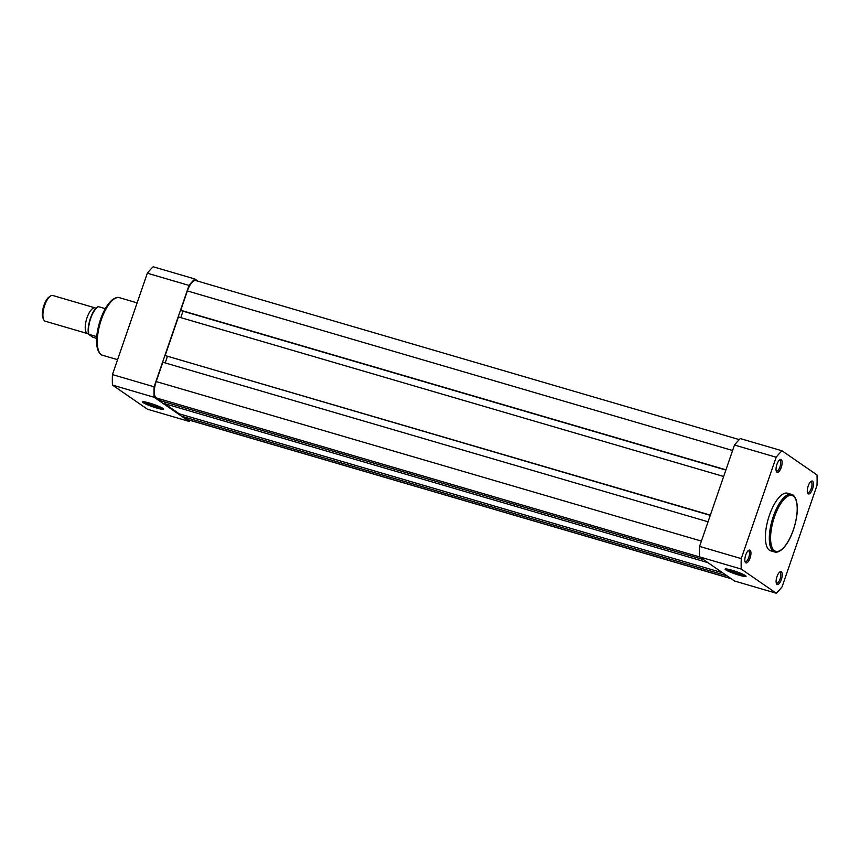 <?xml version="1.0" encoding="UTF-8"?>
<svg xmlns="http://www.w3.org/2000/svg" width="860" height="860" viewBox="0 0 860 860"><rect width="100%" height="100%" fill="white"/><g stroke="black" fill="none" stroke-linecap="round" stroke-linejoin="round"><path stroke-width="1.29" d="M781.342 579.597A6.697 2.526 -73.7 0 1 776.462 583.682A6.697 2.526 -73.7 0 1 776.999 576.598A6.697 2.526 -73.7 0 1 779.902 571.932A6.697 2.526 -73.7 0 1 782.127 573.351A6.697 2.526 -73.7 0 1 781.342 579.597M776.236 582.972A5.622 2.118 106.3 0 0 776.634 583.22A5.622 2.118 106.3 0 0 780.041 579.081A5.622 2.118 106.3 0 0 779.794 572.416A5.622 2.118 106.3 0 0 779.332 572.416M812.539 488.996A6.697 2.526 -73.7 0 1 807.658 493.081A6.697 2.526 -73.7 0 1 808.196 485.997A6.697 2.526 -73.7 0 1 811.098 481.331A6.697 2.526 -73.7 0 1 813.323 482.75A6.697 2.526 -73.7 0 1 812.539 488.996M807.443 492.371A5.622 2.118 106.3 0 0 807.83 492.619A5.622 2.118 106.3 0 0 811.238 488.469A5.622 2.118 106.3 0 0 810.991 481.815A5.622 2.118 106.3 0 0 810.529 481.815M781.256 467.41A6.697 2.526 -73.7 0 1 776.386 471.495A6.697 2.526 -73.7 0 1 776.913 464.421A6.697 2.526 -73.7 0 1 779.816 459.756A6.697 2.526 -73.7 0 1 782.041 461.175A6.697 2.526 -73.7 0 1 781.256 467.41M776.161 470.785A5.622 2.118 106.3 0 0 776.558 471.033A5.622 2.118 106.3 0 0 779.955 466.894A5.622 2.118 106.3 0 0 779.719 460.24A5.622 2.118 106.3 0 0 779.246 460.229M750.06 558.022A6.697 2.526 -73.7 0 1 745.19 562.107A6.697 2.526 -73.7 0 1 745.717 555.022A6.697 2.526 -73.7 0 1 748.619 550.357A6.697 2.526 -73.7 0 1 750.845 551.776A6.697 2.526 -73.7 0 1 750.06 558.022M744.964 561.397A5.622 2.118 106.3 0 0 745.362 561.644A5.622 2.118 106.3 0 0 748.759 557.495A5.622 2.118 106.3 0 0 748.522 550.841A5.622 2.118 106.3 0 0 748.049 550.841M731.989 570.245A11.083 1.268 19 0 1 746.039 576.178A11.083 1.268 19 0 1 739.181 575.211A11.083 1.268 19 0 1 725.216 569.008A11.083 1.268 19 0 1 731.989 570.245M726.904 569.03A10.019 1.15 -161 0 0 739.17 573.964A10.019 1.15 -161 0 0 744.695 575.157M791.49 494.36L787.556 493.21A30.014 11.309 106.3 0 0 769.399 515.29A30.014 11.309 106.3 0 0 770.7 550.808L774.634 551.959A30.014 11.309 -73.7 0 1 773.323 516.441A30.014 11.309 -73.7 0 1 791.49 494.36C793.157 494.468 794.726 496.37 796.22 500.058C798.284 507.873 797.338 517.849 793.371 529.964C790.146 539.112 786.255 545.692 781.697 549.712C778.45 552.012 776.096 552.754 774.634 551.959M781.998 450.79L740.309 438.589A82.925 31.261 106.3 0 0 734.483 445.029L699.578 546.412A82.925 31.261 106.3 0 0 699.578 556.882L734.58 581.027L776.257 593.228A82.925 31.261 106.3 0 0 782.095 586.789L817 485.406A82.925 31.261 106.3 0 0 816.989 474.935L781.998 450.79A82.925 31.261 106.3 0 0 776.161 457.23L741.255 558.613A82.925 31.261 106.3 0 0 741.266 569.083L776.257 593.228M699.578 546.412L741.255 558.613M776.161 457.23L734.483 445.029M741.266 569.083L699.578 556.882M156.713 408.038A11.083 1.268 19 0 1 142.76 401.835A11.083 1.268 19 0 1 149.522 403.082A11.083 1.268 19 0 1 163.583 409.005A11.083 1.268 19 0 1 156.713 408.038M144.448 401.867A10.019 1.15 -161 0 0 156.713 406.791A10.019 1.15 -161 0 0 162.239 407.984M147.339 273.211L189.028 285.412A82.925 31.261 -73.7 0 1 194.854 278.973L153.166 266.772A82.925 31.261 -73.7 0 0 147.339 273.211L112.434 374.594A82.925 31.261 -73.7 0 0 112.445 385.065L147.436 409.209L189.125 421.411L154.123 397.266A82.925 31.261 -73.7 0 1 154.112 386.796L112.434 374.594M189.028 285.412L154.112 386.796M190.146 420.389A82.925 31.261 -73.7 0 1 189.125 421.411M198.176 281.263L194.854 278.973M154.123 397.266L112.445 385.065M739.288 439.611L195.897 280.596A14.072 5.3 106.3 0 0 187.383 290.949L180.74 310.267L181.385 310.718L725.872 470.054M725.947 469.818L180.74 310.267M182.997 311.191L180.783 317.619M723.647 476.483L178.439 316.942L165.142 355.567L710.274 515.355M710.349 515.119L165.142 355.567M165.184 362.931L167.399 356.491M708.049 521.784L162.841 362.243L156.187 381.56A14.072 5.3 106.3 0 0 156.198 397.911L160.111 400.61L703.609 559.656M164.754 401.975L164.453 403.609L707.952 562.655M722.722 572.846L179.224 413.8L164.453 403.609M183.868 415.165L183.567 416.799L727.066 575.845M730.978 578.543L187.48 419.497L183.567 416.799M187.48 419.497A14.072 5.3 106.3 0 0 188.082 419.787L731.258 578.737M88.505 333.648A13.395 5.053 -73.7 0 1 87.591 333.605A13.395 5.053 -73.7 0 1 87.021 333.325A13.395 5.053 -73.7 0 1 86.752 318.533A13.395 5.053 -73.7 0 1 95.116 307.88A13.395 5.053 -73.7 0 1 95.686 308.16A13.395 5.053 -73.7 0 1 95.911 308.342M95.116 307.88L52.804 295.507A13.395 5.053 106.3 0 0 50.503 296.034A13.395 5.053 106.3 0 0 44.193 306.945A13.395 5.053 106.3 0 0 43.634 319.533A13.395 5.053 106.3 0 0 44.709 320.941A13.395 5.053 106.3 0 0 45.279 321.221L87.591 333.605M43.634 319.533L43 318.103A12.094 4.558 -73.7 0 1 43.505 306.74A12.094 4.558 -73.7 0 1 49.203 296.904L50.503 296.034M96.599 338.442L92.665 337.12L88.838 334.486M96.728 336.625L88.892 334.325A16.415 6.181 106.3 0 1 90.676 318.426A16.415 6.181 106.3 0 1 98.416 306.644L98.373 306.794M105.318 308.665L98.416 306.644M793.318 529.9A29.068 10.954 106.3 0 0 793.296 496.091A29.068 10.954 106.3 0 0 774.462 516.892A29.068 10.954 106.3 0 0 774.495 550.712A29.068 10.954 106.3 0 0 793.318 529.9M102.576 355.298C100.792 355.126 99.136 353.159 97.621 349.396C95.567 341.57 96.503 331.648 100.437 319.64C103.63 310.567 107.511 304.021 112.079 299.989C115.391 297.635 117.831 296.872 119.432 297.689A30.014 11.309 106.3 0 0 101.276 319.78A30.014 11.309 106.3 0 0 102.576 355.298L117.573 359.684M732.602 450.5L187.383 290.949M701.405 541.101L156.187 381.56M699.696 556.957L156.198 397.911M88.784 334.303A15.878 5.988 -73.7 0 1 90.117 319.189A15.878 5.988 -73.7 0 1 97.524 307.192M137.127 302.87L119.432 297.689M88.666 334.325C86.29 326.832 92.375 308.804 98.212 306.612"/></g></svg>
